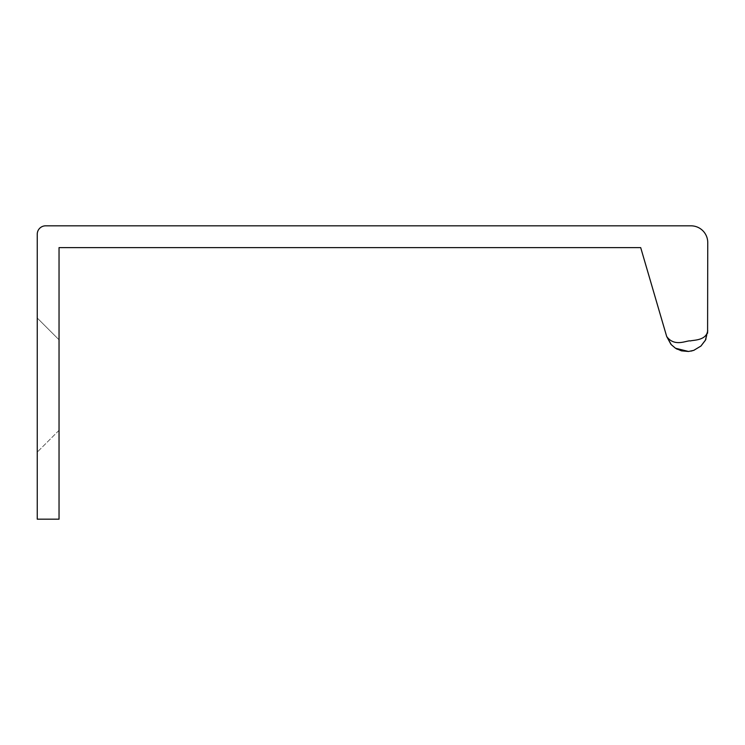 <?xml version="1.0" encoding="UTF-8"?>
<svg xmlns="http://www.w3.org/2000/svg" width="745" height="745" viewBox="0 0 745 745"><rect width="100%" height="100%" fill="white"/><g stroke="black" fill="none" stroke-linecap="round" stroke-linejoin="round"><path stroke-width="0.56" stroke-dasharray="3.73 2.79" d="M37.25 318.022L59.041 339.813L59.041 430.331L59.041 339.813L59.041 430.331L59.041 339.813L37.25 318.022L37.25 452.122L37.25 318.022M670.863 344.199L666.682 336.479C674.672 347.636 687.179 339.953 690.531 340.921C692.841 339.962 706.493 340.819 707.75 330.594L705.487 340.065M694.098 350.234L700.812 346.174L694.163 350.215M691.183 351.081L688.026 351.51L675.957 348.52L671.292 344.693M707.75 330.594L707.75 242.591A16.762 16.762 0 0 0 690.988 225.828L45.631 225.828A8.381 8.381 0 0 0 37.25 234.209L37.25 519.172L59.041 519.172L59.041 247.619L640.7 247.619L666.682 336.479M59.041 430.331L37.25 452.122L59.041 430.331M705.971 339.049L707.592 333.201M688.026 351.51L681.275 350.802L677.326 349.284"/><path stroke-width="1.12" d="M705.487 340.065L700.812 346.174M694.098 350.234L691.183 351.081M707.592 333.201L707.75 242.591A16.762 16.762 0 0 0 690.988 225.828L45.631 225.828A8.381 8.381 0 0 0 37.25 234.209L37.25 519.172L59.041 519.172L59.041 247.619L640.7 247.619L666.682 336.479L671.292 344.684L675.501 348.241L688.529 351.472L693.735 350.364L700.952 346.043L705.366 340.307L707.75 330.594C706.493 340.81 692.841 339.971 690.531 340.931C687.188 339.971 674.672 347.636 666.682 336.479L670.863 344.199M705.385 340.269L705.971 339.049M677.326 349.284L675.957 348.52M671.217 344.6L666.682 336.479M675.501 348.241L681.433 350.848L688.529 351.472M693.735 350.364L700.952 346.043M705.366 340.307L707.75 330.594"/></g></svg>
